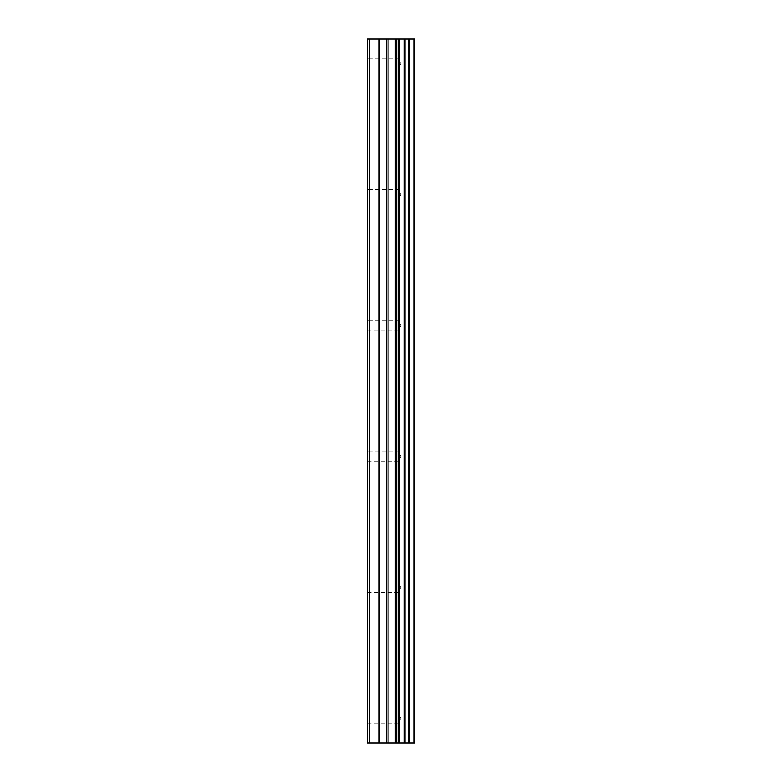 <?xml version="1.0" encoding="UTF-8"?>
<svg xmlns="http://www.w3.org/2000/svg" width="782" height="782" viewBox="0 0 782 782"><rect width="100%" height="100%" fill="white"/><g stroke="black" fill="none" stroke-linecap="round" stroke-linejoin="round"><path stroke-width="0.59" stroke-dasharray="3.91 2.93" d="M397.872 718.345L397.872 723.673L397.872 718.345M367.266 718.345L367.266 723.673L367.266 718.345M397.872 587.409L397.872 592.727L397.872 587.409M367.266 587.409L367.266 592.727L367.266 587.409M397.872 456.473L397.872 451.146L397.872 456.473M367.266 456.473L367.266 451.146L367.266 456.473M397.872 325.527L397.872 330.854L397.872 325.527M367.266 325.527L367.266 330.854L367.266 325.527M397.872 194.591L397.872 189.273L397.872 194.591M367.266 194.591L367.266 189.273L367.266 194.591M397.872 63.655L397.872 58.327L397.872 63.655M367.266 63.655L367.266 58.327L367.266 63.655M395.018 742.9L391.293 742.9L395.018 742.9M391.293 742.9L390.677 742.9L391.293 742.88M390.677 742.9L386.953 742.9L390.677 742.88M386.953 742.9L395.633 742.9L386.953 742.88M386.337 742.9L394.607 742.9L386.337 742.88M368.087 742.9L367.266 742.9L368.087 742.9L367.266 742.9L368.087 742.9L368.087 39.1L367.266 39.1L368.087 39.1L367.266 39.1L368.087 39.1L368.087 742.9M413.864 742.9L367.266 742.9L367.266 39.1L414.734 39.1L414.734 742.9L413.864 742.9L413.864 39.1M395.018 39.1L391.293 39.1L395.018 39.1M391.293 39.1L390.677 39.1L391.293 39.12M390.677 39.1L386.953 39.1L390.677 39.12M386.953 39.1L386.337 39.1L386.953 39.12M386.337 39.1L395.633 39.1L386.337 39.12M393.199 39.1L393.854 39.1L393.199 39.1M394.314 39.1L395.624 39.1L394.314 39.12M395.624 39.1L386.318 39.1L395.624 39.12M386.318 39.1L394.421 39.1L386.318 39.12M367.266 742.9L367.266 39.1L367.266 742.9M369.72 742.9L369.72 39.1M398.673 742.9L398.673 39.1M399.494 742.9L399.494 39.1M414.401 742.9L414.401 39.1M378.146 742.9L378.146 39.1M379.534 742.9L379.534 39.1M386.728 742.9L386.728 39.1M388.116 742.9L388.116 39.1M395.321 742.9L395.321 39.1M396.709 742.9L396.709 39.1M404.04 742.9L404.04 39.1M404.314 742.9L404.314 39.1M404.333 742.9L404.333 39.1M405.027 742.9L405.027 39.1M408.331 742.9L408.331 39.1M409.025 742.9L409.025 39.1M409.064 742.9L409.064 39.1M409.338 742.9L409.338 39.1M367.266 723.673L397.872 723.673L400.941 718.345L397.872 713.028L367.266 713.028M367.266 592.727L397.872 592.727L400.941 587.409L397.872 582.091L367.266 582.091M367.266 461.791L397.872 461.791L400.941 456.473L397.872 451.146L367.266 451.146M367.266 330.854L397.872 330.854L400.941 325.527L397.872 320.209L367.266 320.209M367.266 199.909L397.872 199.909L400.941 194.591L397.872 189.273L367.266 189.273M367.266 68.972L397.872 68.972L400.941 63.655L397.872 58.327L367.266 58.327"/><path stroke-width="1.17" d="M386.728 742.9L414.734 742.9L414.734 39.1L367.266 39.1L367.266 742.9L386.728 742.9L386.728 39.1M414.401 742.9L414.401 39.1M413.864 742.9L413.864 39.1M399.494 742.9L399.494 39.1M398.673 742.9L398.673 39.1M369.72 742.9L369.72 39.1M409.338 742.9L409.338 39.1M409.064 742.9L409.064 39.1M409.025 742.9L409.025 39.1M408.331 742.9L408.331 39.1M405.027 742.9L405.027 39.1M404.333 742.9L404.333 39.1M404.314 742.9L404.314 39.1M404.04 742.9L404.04 39.1M396.709 742.9L396.709 39.1M395.321 742.9L395.321 39.1M388.116 742.9L388.116 39.1M379.534 742.9L379.534 39.1M378.146 742.9L378.146 39.1"/></g></svg>
